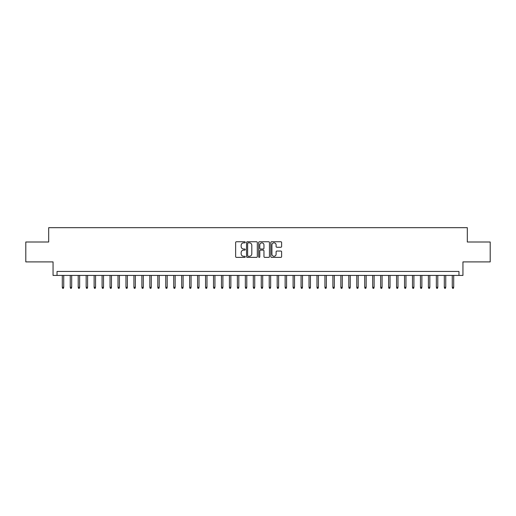 <?xml version="1.0" encoding="UTF-8"?>
<svg xmlns="http://www.w3.org/2000/svg" width="516" height="516" viewBox="0 0 516 516"><rect width="100%" height="100%" fill="white"/><g stroke="black" fill="none" stroke-linecap="round" stroke-linejoin="round"><path stroke-width="0.77" d="M245.268 242.301A0.548 0.548 0 0 0 244.719 241.752L236.418 241.752A0.78 0.78 0 0 0 235.638 242.533L235.638 256.594A0.78 0.78 0 0 0 236.418 257.374L244.719 257.374A0.548 0.548 0 0 0 245.268 256.826A0.548 0.548 0 0 0 244.719 256.284L243.642 256.284A2.503 2.503 0 0 1 241.146 253.782L241.146 252.608A2.503 2.503 0 0 1 243.642 250.112L244.719 250.112A0.548 0.548 0 0 0 245.268 249.563A0.548 0.548 0 0 0 244.719 249.015L243.642 249.015A2.503 2.503 0 0 1 241.146 246.519L241.146 245.345A2.503 2.503 0 0 1 243.642 242.843L244.719 242.843A0.548 0.548 0 0 0 245.268 242.301M280.833 247.261A0.78 0.78 0 0 0 281.613 246.48L281.613 242.533A0.78 0.78 0 0 0 280.833 241.752L271.61 241.752A0.78 0.78 0 0 0 270.829 242.533L270.829 256.594A0.78 0.78 0 0 0 271.61 257.374L280.833 257.374A0.78 0.78 0 0 0 281.613 256.594L281.613 251.827A0.78 0.78 0 0 0 280.833 251.047L276.886 251.047A0.78 0.78 0 0 0 276.105 251.827L276.105 254.195A2.09 2.09 0 0 1 274.015 256.284A2.09 2.09 0 0 1 271.926 254.195L271.926 244.932A2.09 2.09 0 0 1 274.015 242.843A2.09 2.09 0 0 1 276.105 244.932L276.105 246.48A0.78 0.78 0 0 0 276.886 247.261L280.833 247.261M458.963 275.428L462.942 275.428L462.942 261.902L490.2 261.902L490.2 242.004L467.315 242.004L467.315 227.679L48.685 227.679L48.685 242.004L25.8 242.004L25.8 261.902L53.058 261.902L53.058 275.428L458.963 275.428L458.963 271.448L57.037 271.448L57.037 275.428M257.316 242.533A0.78 0.78 0 0 0 256.536 241.752L247.319 241.752A0.78 0.78 0 0 0 246.538 242.533L246.538 256.594A0.78 0.78 0 0 0 247.319 257.374L256.536 257.374A0.78 0.78 0 0 0 257.316 256.594L257.316 242.533M259.464 241.752L268.681 241.752A0.78 0.78 0 0 1 269.462 242.533L269.462 256.594A0.78 0.78 0 0 1 268.681 257.374L264.74 257.374A0.78 0.78 0 0 1 263.96 256.594L263.96 250.892A0.78 0.78 0 0 0 263.173 250.112L260.561 250.112A0.78 0.78 0 0 0 259.78 250.892L259.78 256.826A0.548 0.548 0 0 1 259.232 257.374A0.548 0.548 0 0 1 258.684 256.826L258.684 242.533A0.78 0.78 0 0 1 259.464 241.752M248.177 242.843A0.548 0.548 0 0 0 247.628 243.391L247.628 255.736A0.548 0.548 0 0 0 248.177 256.284L249.312 256.284A2.503 2.503 0 0 0 251.808 253.782L251.808 245.345A2.503 2.503 0 0 0 249.312 242.843L248.177 242.843M263.96 244.971A2.09 2.09 0 0 0 261.87 242.881A2.09 2.09 0 0 0 259.78 244.971L259.78 248.235A0.78 0.78 0 0 0 260.561 249.015L263.173 249.015A0.78 0.78 0 0 0 263.96 248.235L263.96 244.971M63.726 287.289L63.404 288.321L62.61 288.321L62.294 287.289L63.726 287.289L63.726 275.428M62.294 287.289L62.294 275.428M71.685 287.289L71.363 288.321L70.569 288.321L70.253 287.289L71.685 287.289L71.685 275.428M70.253 287.289L70.253 275.428M79.645 287.289L79.322 288.321L78.529 288.321L78.206 287.289L79.645 287.289L79.645 275.428M78.206 287.289L78.206 275.428M87.597 287.289L87.281 288.321L86.488 288.321L86.166 287.289L87.597 287.289L87.597 275.428M86.166 287.289L86.166 275.428M95.557 287.289L95.241 288.321L94.447 288.321L94.125 287.289L95.557 287.289L95.557 275.428M94.125 287.289L94.125 275.428M103.516 287.289L103.2 288.321L102.407 288.321L102.084 287.289L103.516 287.289L103.516 275.428M102.084 287.289L102.084 275.428M111.475 287.289L111.159 288.321L110.366 288.321L110.043 287.289L111.475 287.289L111.475 275.428M110.043 287.289L110.043 275.428M119.435 287.289L119.119 288.321L118.319 288.321L118.003 287.289L119.435 287.289L119.435 275.428M118.003 287.289L118.003 275.428M127.394 287.289L127.078 288.321L126.278 288.321L125.962 287.289L127.394 287.289L127.394 275.428M125.962 287.289L125.962 275.428M135.353 287.289L135.037 288.321L134.237 288.321L133.921 287.289L135.353 287.289L135.353 275.428M133.921 287.289L133.921 275.428M143.313 287.289L142.996 288.321L142.197 288.321L141.881 287.289L143.313 287.289L143.313 275.428M141.881 287.289L141.881 275.428M151.272 287.289L150.956 288.321L150.156 288.321L149.84 287.289L151.272 287.289L151.272 275.428M149.84 287.289L149.84 275.428M159.231 287.289L158.915 288.321L158.115 288.321L157.799 287.289L159.231 287.289L159.231 275.428M157.799 287.289L157.799 275.428M167.19 287.289L166.868 288.321L166.075 288.321L165.759 287.289L167.19 287.289L167.19 275.428M165.759 287.289L165.759 275.428M175.15 287.289L174.827 288.321L174.034 288.321L173.718 287.289L175.15 287.289L175.15 275.428M173.718 287.289L173.718 275.428M183.109 287.289L182.787 288.321L181.993 288.321L181.677 287.289L183.109 287.289L183.109 275.428M181.677 287.289L181.677 275.428M191.068 287.289L190.746 288.321L189.953 288.321L189.636 287.289L191.068 287.289L191.068 275.428M189.636 287.289L189.636 275.428M199.028 287.289L198.705 288.321L197.912 288.321L197.589 287.289L199.028 287.289L199.028 275.428M197.589 287.289L197.589 275.428M206.98 287.289L206.664 288.321L205.871 288.321L205.549 287.289L206.98 287.289L206.98 275.428M205.549 287.289L205.549 275.428M214.94 287.289L214.624 288.321L213.83 288.321L213.508 287.289L214.94 287.289L214.94 275.428M213.508 287.289L213.508 275.428M222.899 287.289L222.583 288.321L221.79 288.321L221.467 287.289L222.899 287.289L222.899 275.428M221.467 287.289L221.467 275.428M230.858 287.289L230.542 288.321L229.749 288.321L229.427 287.289L230.858 287.289L230.858 275.428M229.427 287.289L229.427 275.428M238.818 287.289L238.502 288.321L237.702 288.321L237.386 287.289L238.818 287.289L238.818 275.428M237.386 287.289L237.386 275.428M246.777 287.289L246.461 288.321L245.661 288.321L245.345 287.289L246.777 287.289L246.777 275.428M245.345 287.289L245.345 275.428M254.736 287.289L254.42 288.321L253.62 288.321L253.304 287.289L254.736 287.289L254.736 275.428M253.304 287.289L253.304 275.428M262.696 287.289L262.38 288.321L261.58 288.321L261.264 287.289L262.696 287.289L262.696 275.428M261.264 287.289L261.264 275.428M270.655 287.289L270.339 288.321L269.539 288.321L269.223 287.289L270.655 287.289L270.655 275.428M269.223 287.289L269.223 275.428M278.614 287.289L278.298 288.321L277.498 288.321L277.182 287.289L278.614 287.289L278.614 275.428M277.182 287.289L277.182 275.428M286.574 287.289L286.251 288.321L285.458 288.321L285.142 287.289L286.574 287.289L286.574 275.428M285.142 287.289L285.142 275.428M294.533 287.289L294.21 288.321L293.417 288.321L293.101 287.289L294.533 287.289L294.533 275.428M293.101 287.289L293.101 275.428M302.492 287.289L302.17 288.321L301.376 288.321L301.06 287.289L302.492 287.289L302.492 275.428M301.06 287.289L301.06 275.428M310.451 287.289L310.129 288.321L309.336 288.321L309.02 287.289L310.451 287.289L310.451 275.428M309.02 287.289L309.02 275.428M318.411 287.289L318.088 288.321L317.295 288.321L316.972 287.289L318.411 287.289L318.411 275.428M316.972 287.289L316.972 275.428M326.364 287.289L326.048 288.321L325.254 288.321L324.932 287.289L326.364 287.289L326.364 275.428M324.932 287.289L324.932 275.428M334.323 287.289L334.007 288.321L333.213 288.321L332.891 287.289L334.323 287.289L334.323 275.428M332.891 287.289L332.891 275.428M342.282 287.289L341.966 288.321L341.173 288.321L340.85 287.289L342.282 287.289L342.282 275.428M340.85 287.289L340.85 275.428M350.241 287.289L349.925 288.321L349.132 288.321L348.81 287.289L350.241 287.289L350.241 275.428M348.81 287.289L348.81 275.428M358.201 287.289L357.885 288.321L357.085 288.321L356.769 287.289L358.201 287.289L358.201 275.428M356.769 287.289L356.769 275.428M366.16 287.289L365.844 288.321L365.044 288.321L364.728 287.289L366.16 287.289L366.16 275.428M364.728 287.289L364.728 275.428M374.119 287.289L373.803 288.321L373.003 288.321L372.687 287.289L374.119 287.289L374.119 275.428M372.687 287.289L372.687 275.428M382.079 287.289L381.763 288.321L380.963 288.321L380.647 287.289L382.079 287.289L382.079 275.428M380.647 287.289L380.647 275.428M390.038 287.289L389.722 288.321L388.922 288.321L388.606 287.289L390.038 287.289L390.038 275.428M388.606 287.289L388.606 275.428M397.997 287.289L397.681 288.321L396.881 288.321L396.565 287.289L397.997 287.289L397.997 275.428M396.565 287.289L396.565 275.428M405.957 287.289L405.634 288.321L404.841 288.321L404.525 287.289L405.957 287.289L405.957 275.428M404.525 287.289L404.525 275.428M413.916 287.289L413.593 288.321L412.8 288.321L412.484 287.289L413.916 287.289L413.916 275.428M412.484 287.289L412.484 275.428M421.875 287.289L421.553 288.321L420.759 288.321L420.443 287.289L421.875 287.289L421.875 275.428M420.443 287.289L420.443 275.428M429.834 287.289L429.512 288.321L428.719 288.321L428.403 287.289L429.834 287.289L429.834 275.428M428.403 287.289L428.403 275.428M437.794 287.289L437.471 288.321L436.678 288.321L436.355 287.289L437.794 287.289L437.794 275.428M436.355 287.289L436.355 275.428M445.747 287.289L445.431 288.321L444.637 288.321L444.315 287.289L445.747 287.289L445.747 275.428M444.315 287.289L444.315 275.428M453.706 287.289L453.39 288.321L452.597 288.321L452.274 287.289L453.706 287.289L453.706 275.428M452.274 287.289L452.274 275.428"/></g></svg>
